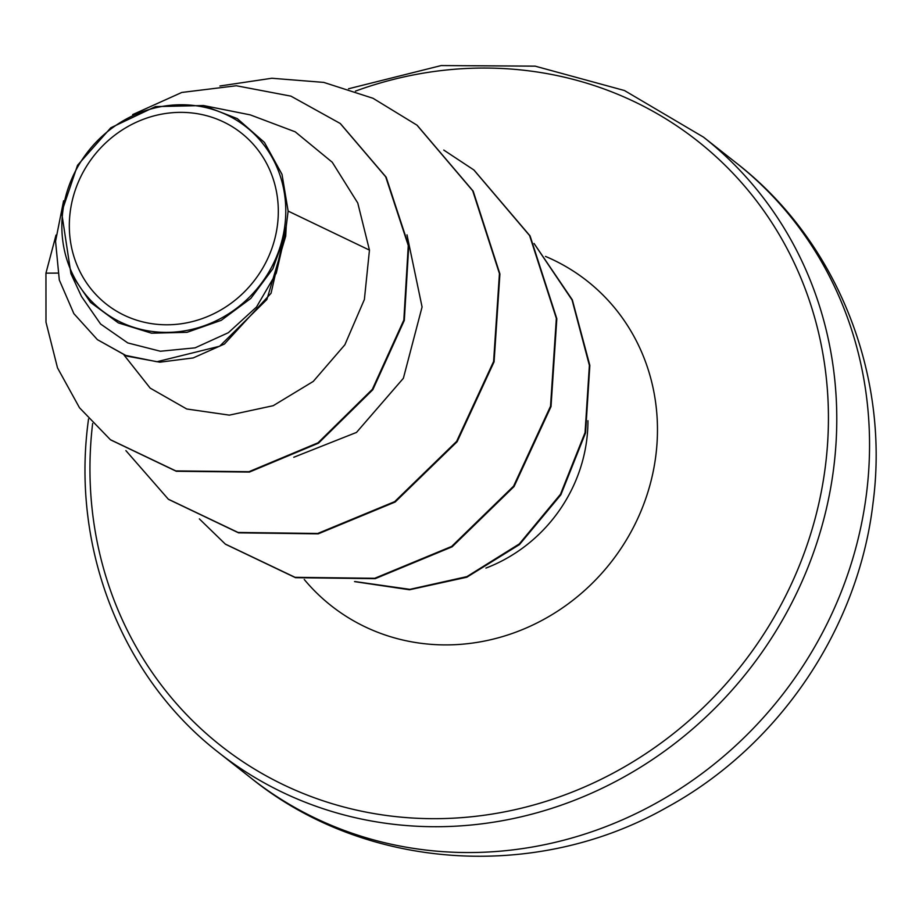 <?xml version="1.0" encoding="UTF-8"?>
<svg xmlns="http://www.w3.org/2000/svg" width="919" height="919" viewBox="0 0 919 919"><rect width="100%" height="100%" fill="white"/><g stroke="black" fill="none" stroke-linecap="round" stroke-linejoin="round"><path stroke-width="1.38" d="M70.131 212.496A108.97 101.63 128.2 0 1 186.833 112.532A108.97 101.63 128.2 0 1 277.504 224.65A108.97 101.63 128.2 0 1 160.802 324.614A108.97 101.63 128.2 0 1 70.131 212.496M62.722 212.059A116.759 108.901 128.2 0 1 187.763 104.95A116.759 108.901 128.2 0 1 284.913 225.086A116.759 108.901 128.2 0 1 159.872 332.196A116.759 108.901 128.2 0 1 62.722 212.059M70.924 273.655L81.481 296.469L100.585 324.016L127.787 342.936L160.377 351.242L195.104 347.841L228.36 332.701L256.493 307.038L276.297 273.092L285.315 234.035L272.897 268.704L250.807 298.422L221.238 320.329L186.994 332.333L151.543 333.195L118.298 322.879L90.499 302.351L70.924 273.655L61.607 212.335L77.529 165.282L110.774 127.798L155.449 106.604L203.478 105.536L237.286 118.62L264.454 142.422L282.007 174.346L288.129 211.083L286.2 226.568L271.071 293.23L224.454 344.016L193.208 357.928L159.837 362.189L127.109 356.17L97.403 339.651L125.489 355.377L156.919 361.73L219.652 346.222L266.878 299.525L285.717 236.114L286.2 226.568M124.008 355.01L150.176 388.117L186.729 408.989L229.359 415.135L273.207 405.693L313.241 381.442L344.855 344.809L364.383 299.491L369.461 250.117L288.129 211.083M293.77 457.26L356.492 432.424L403.372 378.295L422.074 306.98L407.002 234.862M369.461 250.117L357.767 203.019L332.264 162.261L295.229 131.831L250.232 114.875L203.478 105.536M110.625 439.879L176.276 471.275L249.428 472.067L318.502 443.165L372.804 389.736L404.303 320.432L408.748 245.924L386.164 177.183L340.432 123.651M57.748 273.104L45.95 273.15L45.984 322.167L57.506 367.876L79.505 407.772L110.383 439.696L175.805 470.907L248.957 471.7L318.031 442.797L372.333 389.357L403.832 320.065L408.277 245.545L385.693 176.816L340.202 123.468L290.932 96.139L236.309 85.754L181.801 92.451L132.658 114.599M63.606 200.779L55.554 241.283L59.298 279.973L73.865 313.643L97.403 339.651M285.315 234.035L285.717 236.114M417.18 125.317L473.182 191.141L499.913 273.977L494.077 361.833L457.099 441.763L395.159 502.015L318.215 533.847L238.538 532.836L168.556 499.385M474.055 170.118L530.079 235.93L556.822 318.755L551.009 406.612L514.054 486.542L452.125 546.816L375.193 578.66L295.516 577.683L225.523 544.255M534.077 243.489L572.319 299.835L589.837 365.429L585.552 432.883L560.866 494.801L519.465 544.588L466.806 577.224L409.506 589.768L354.527 581.612M45.95 273.15L56.013 235.103M219.917 85.995L271.84 78.253L323.775 82.4L372.999 98.276L416.939 125.133L472.711 190.773L499.442 273.609L493.606 361.466L456.628 441.384L394.676 501.636L317.744 533.468L238.067 532.457L168.326 499.201L125.892 450.609M443.762 150.073L473.825 169.935L529.597 235.563L556.351 318.388L550.527 406.244L513.572 486.174L451.654 546.437L374.722 578.292L295.045 577.316L225.293 544.071L199.354 518.879M534.215 243.742L572.089 300.019L589.389 365.394L585.058 432.585L560.487 494.261L519.304 543.933L466.921 576.615L409.863 589.355L354.998 581.566M866.628 492.527A391.735 365.371 -51.8 0 0 736.268 162.95C837.14 241.019 889.971 374.607 873.05 502.888C858.38 629.067 778.496 746.699 666.574 807.548C536.593 881.482 365.911 870.844 251.461 778.416A391.735 365.371 -51.8 0 0 630.514 816.175A391.735 365.371 -51.8 0 0 866.628 492.527M736.268 162.95L703.494 137.138A391.735 365.371 128.2 0 1 833.855 466.714A391.735 365.371 128.2 0 1 597.741 790.351A391.735 365.371 128.2 0 1 218.688 752.592L251.461 778.416M355.435 91.13A385.015 359.111 128.2 0 1 825.561 464.842A385.015 359.111 128.2 0 1 413.952 818.105A385.015 359.111 128.2 0 1 92.635 423.475M587.942 420.707A150.785 140.641 128.2 0 1 586.816 439.282A150.785 140.641 128.2 0 1 485.91 568.091M545.495 256.412A206.741 192.829 128.2 0 1 655.925 454.894A206.741 192.829 128.2 0 1 512.917 633.225A206.741 192.829 128.2 0 1 304.235 579.464M703.494 137.138L624.449 90.521L535.157 66.157L441.2 65.559L348.496 88.787M88.523 418.961L88.063 422.579C71.498 549.459 122.411 678.061 218.688 752.592"/></g></svg>
